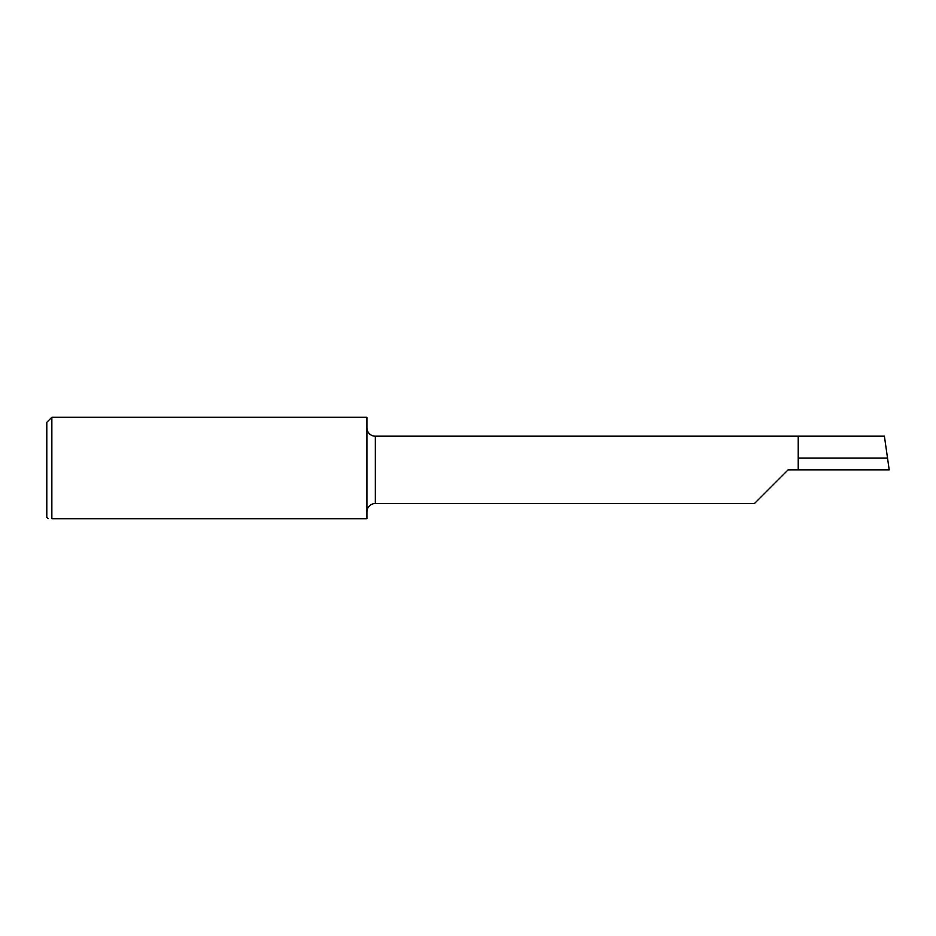 <?xml version="1.0" encoding="UTF-8"?>
<svg xmlns="http://www.w3.org/2000/svg" width="936" height="936" viewBox="0 0 936 936"><rect width="100%" height="100%" fill="white"/><g stroke="black" fill="none" stroke-linecap="round" stroke-linejoin="round"><path stroke-width="1.4" d="M366.912 511.945A8.424 8.424 0 0 1 375.336 503.521L754.451 503.521L788.112 469.849L798.221 469.849L798.221 436.188L375.336 436.188A8.424 8.424 0 0 1 366.912 427.764M48.145 518.743L46.8 517.397L46.8 422.311L51.854 417.257L51.854 518.743L366.912 518.743L51.854 518.743M798.221 469.849L889.2 469.849L884.403 436.188L798.221 436.188M788.112 469.849L766.256 491.704M51.854 417.257L366.912 417.257L366.912 518.743M887.656 458.055L798.221 458.055M375.336 503.521L375.336 436.188"/></g></svg>
